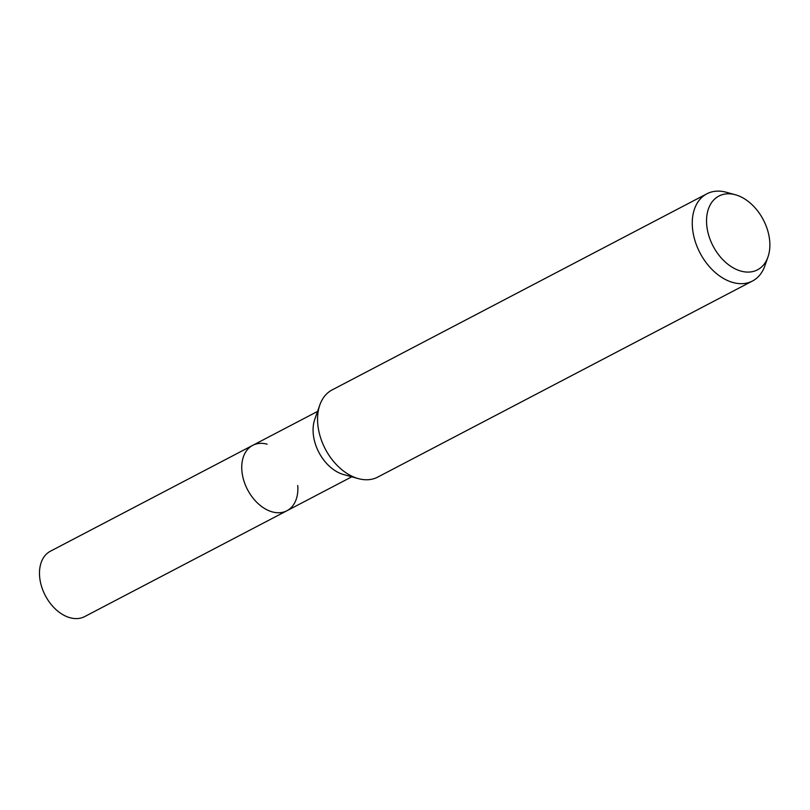 <?xml version="1.0" encoding="UTF-8"?>
<svg xmlns="http://www.w3.org/2000/svg" width="810" height="810" viewBox="0 0 810 810"><rect width="100%" height="100%" fill="white"/><g stroke="black" fill="none" stroke-linecap="round" stroke-linejoin="round"><path stroke-width="1.21" d="M351.783 476.806L286.922 510.745A36.906 25.12 -117.6 0 1 272.484 511.94A36.906 25.12 -117.6 0 1 243.699 480.208A36.906 25.12 -117.6 0 1 252.7 445.358L50.443 551.195A36.906 25.12 -117.6 0 0 41.431 586.045A36.906 25.12 -117.6 0 0 70.227 617.787A36.906 25.12 -117.6 0 0 84.665 616.592L286.922 510.745A36.906 25.12 -117.6 0 1 272.312 511.89A36.906 25.12 -117.6 0 1 241.866 470.539A36.906 25.12 -117.6 0 1 243.435 456.708A36.906 25.12 -117.6 0 1 252.71 445.358A36.906 25.12 -117.6 0 1 267.148 444.163M297.756 485.565A36.906 25.12 -117.6 0 1 272.312 511.89A36.906 25.12 -117.6 0 1 241.866 470.549A36.906 25.12 -117.6 0 1 243.435 456.708M358.091 478.548L343.642 474.569A36.906 25.12 -117.6 0 1 313.197 433.218A36.906 25.12 -117.6 0 1 314.766 419.377L319.727 405.243M767.961 257.023A41.624 28.34 -117.6 0 1 741.211 271.168A41.624 28.34 -117.6 0 1 706.674 224.471A41.624 28.34 -117.6 0 1 735.197 194.714A41.624 28.34 -117.6 0 1 735.379 194.764A41.624 28.34 -117.6 0 1 767.961 257.023L764.863 265.862A49.207 33.493 -117.6 0 1 752.5 280.999A49.207 33.493 -117.6 0 1 733.242 282.579A49.207 33.493 -117.6 0 1 694.858 240.276A49.207 33.493 -117.6 0 1 706.877 193.803A49.207 33.493 -117.6 0 1 726.135 192.213A49.207 33.493 -117.6 0 1 726.357 192.274A49.207 33.493 -117.6 0 1 726.58 192.345M752.5 280.999L377.794 477.08A49.207 33.493 -117.6 0 1 358.536 478.669A49.207 33.493 -117.6 0 1 320.152 436.357A49.207 33.493 -117.6 0 1 332.161 389.893L706.877 193.803M252.71 445.358L317.56 411.419M735.379 194.764L726.357 192.274"/></g></svg>
